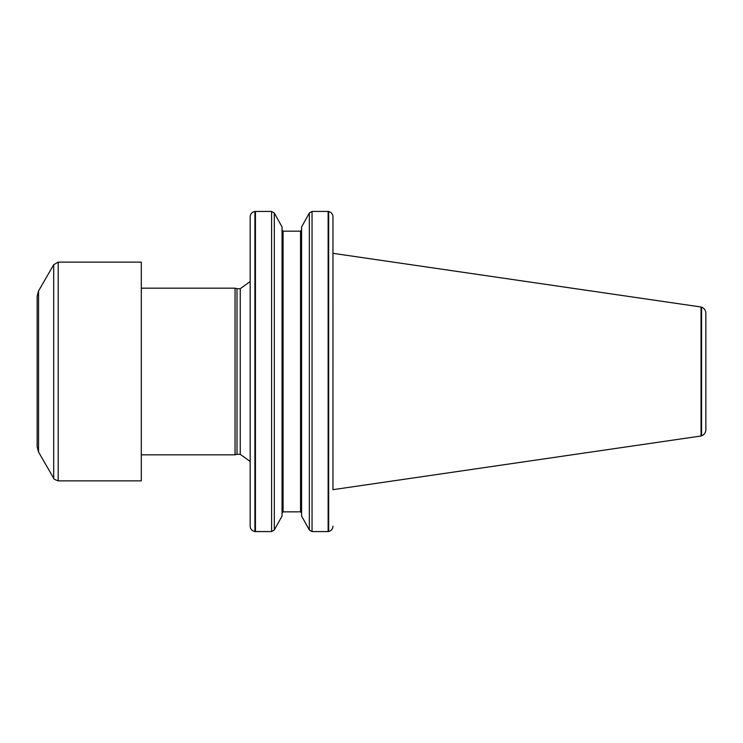 <?xml version="1.0" encoding="UTF-8"?>
<svg xmlns="http://www.w3.org/2000/svg" width="743" height="743" viewBox="0 0 743 743"><rect width="100%" height="100%" fill="white"/><g stroke="black" fill="none" stroke-linecap="round" stroke-linejoin="round"><path stroke-width="1.11" d="M332.957 237.138L332.957 216.817C332.799 214.012 331.359 212.247 328.657 211.514L328.137 211.421L328.657 211.514C331.359 212.238 332.79 214.012 332.957 216.817L332.957 275.151M332.957 526.183C332.799 528.988 331.359 530.753 328.657 531.486L328.137 531.579L328.657 531.486C331.359 530.753 332.799 528.988 332.957 526.183M332.957 243.435L332.957 241.299M312.041 531.579L309.329 529.973L301.584 516.041L309.329 529.973L312.041 531.579L328.137 531.579L328.137 211.421L312.041 211.421L309.329 213.027L312.041 211.421L312.041 531.579M301.584 226.959L309.329 213.027L301.584 226.959L301.584 516.041M301.584 512.93L300.543 511.843L301.584 512.93L300.543 511.843L283.027 511.853M283.092 511.843L282.052 512.93L283.092 511.843L283.092 231.157L282.052 230.07L283.092 231.157L300.543 231.157L301.584 230.07L301.101 230.98M282.052 226.959L274.306 213.027L271.594 211.421L274.306 213.027L282.052 226.959L282.052 516.041L274.306 529.973L271.594 531.579L254.905 531.533C251.951 530.976 250.363 529.183 250.159 526.165L250.159 493.891M250.159 489.721L250.159 471.127M250.159 243.453L250.159 241.299M250.159 237.138L250.159 216.835C250.372 213.817 251.951 212.024 254.905 211.467L255.434 211.421L255.434 531.579L271.594 531.579L274.306 529.973L282.052 516.041M705.85 429.891L705.85 313.109L705.85 429.891C705.692 432.788 704.262 434.766 701.559 435.825L701.559 307.175L701.039 306.998L701.039 436.002L332.966 489.674L332.957 253.149M271.594 531.579L271.594 211.421L254.905 211.467C251.951 212.024 250.372 213.817 250.159 216.835L250.159 526.165C250.363 529.183 251.951 530.976 254.905 531.533L255.434 531.579M236.998 454.307L240.258 454.307L240.258 288.693L236.998 288.693L236.998 454.307L235.048 454.827L141.309 454.827M236.998 288.693L235.048 288.173L235.048 454.827M37.15 423.733L37.15 319.267M141.309 401.647L141.309 480.87L58.195 480.87L58.195 262.13L141.309 262.13L141.309 401.647M38.543 452.032L38.543 290.968L37.15 296.169L37.15 446.831L38.543 452.032L53.691 478.26C53.143 478.706 54.648 479.579 58.195 480.87M328.657 211.514L328.657 531.486M309.329 213.027L309.329 529.973M300.543 231.157L300.543 511.843M274.306 213.027L274.306 529.973M254.905 211.467L254.905 531.533M38.543 290.968L53.691 264.74L53.691 478.26M240.258 454.307L250.159 461.468M240.258 288.693L250.159 281.532M235.048 288.173L141.309 288.173M53.691 264.74L58.195 262.13M701.559 307.175C704.262 308.234 705.692 310.212 705.85 313.109M701.559 435.825L701.039 436.002M701.039 306.998L332.966 253.326"/></g></svg>
